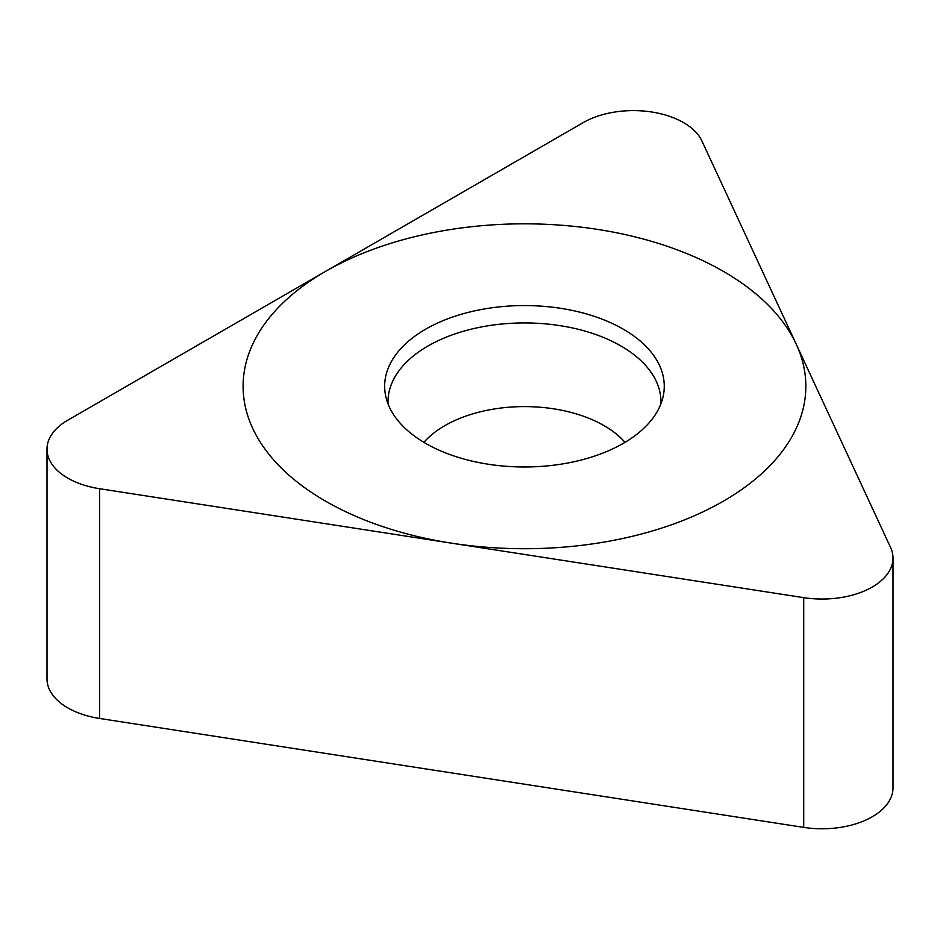 <?xml version="1.0" encoding="UTF-8"?>
<svg xmlns="http://www.w3.org/2000/svg" width="940" height="940" viewBox="0 0 940 940"><rect width="100%" height="100%" fill="white"/><g stroke="black" fill="none" stroke-linecap="round" stroke-linejoin="round"><path stroke-width="1.41" d="M99.569 488.718A70.935 40.949 0 0 1 67.774 420.204L583.235 122.6L67.774 420.204A70.935 40.949 0 0 0 47 449.167A70.935 40.949 0 0 0 99.569 488.718L803.712 597.652A70.935 40.949 0 0 0 893 558.09A70.935 40.949 0 0 0 890.58 547.491L701.91 140.965A70.935 40.949 0 0 0 583.235 122.6A70.935 40.949 0 0 1 701.91 140.965L890.58 547.491A70.935 40.949 0 0 1 803.712 597.652L99.569 488.718L99.569 718.454A70.935 40.949 180 0 1 47 678.903L47 449.167M623.314 329.2A139.802 80.711 180 0 1 663.17 396.339A139.802 80.711 180 0 1 569.793 462.621A139.802 80.711 180 0 1 425.609 443.339A139.802 80.711 180 0 1 385.753 396.339A139.802 80.711 180 0 1 463.009 313.784A139.802 80.711 180 0 1 623.314 329.2M99.569 718.454L803.712 827.388A70.935 40.949 180 0 0 893 787.826L893 558.09M660.879 403.941A136.465 78.784 180 0 0 620.964 346.002A136.465 78.784 0 0 0 470.47 329.364A136.465 78.784 0 0 0 388.055 403.941M325.51 501.138A281.365 162.444 0 0 0 723.424 501.138A281.365 162.444 0 0 0 723.424 271.401A281.365 162.444 0 0 0 325.51 271.401A281.365 162.444 0 0 0 325.51 501.138M803.712 597.652L803.712 827.388M423.916 442.341A112.612 65.013 0 0 1 604.091 425.644A112.612 65.013 180 0 1 625.018 442.341"/></g></svg>
